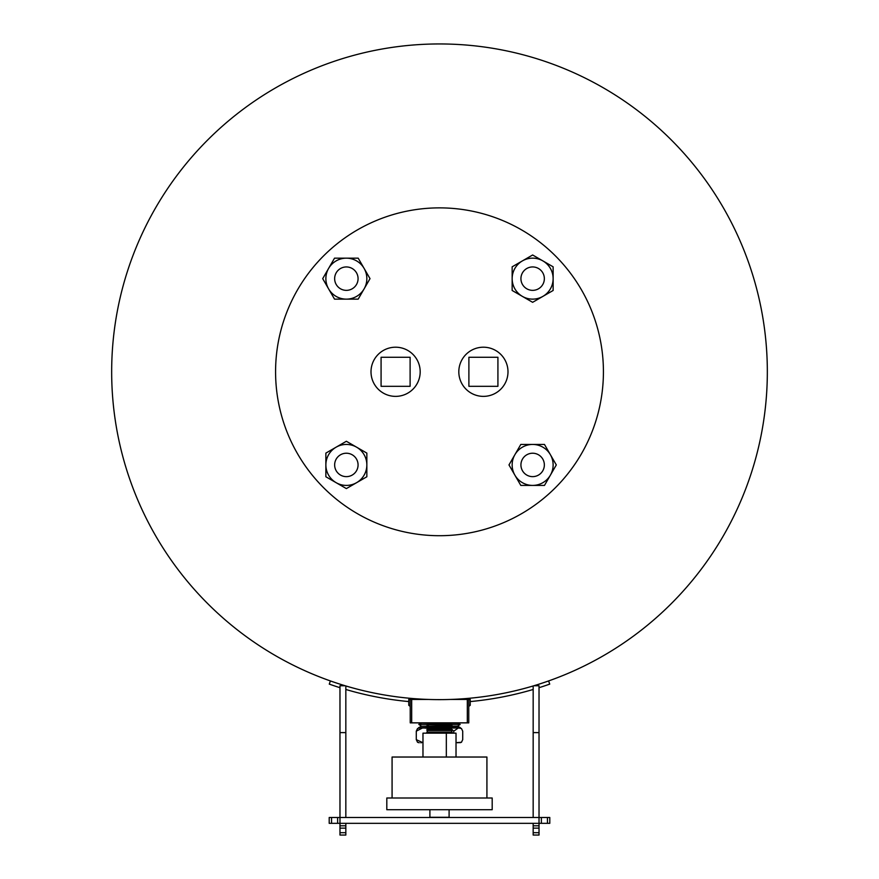 <?xml version="1.0" encoding="UTF-8"?>
<svg xmlns="http://www.w3.org/2000/svg" width="879" height="879" viewBox="0 0 879 879"><rect width="100%" height="100%" fill="white"/><g stroke="black" fill="none" stroke-linecap="round" stroke-linejoin="round"><path stroke-width="1.32" d="M767.334 371.784A327.834 327.834 0 0 1 439.5 699.629A327.834 327.834 0 0 1 111.666 371.784A327.834 327.834 0 0 1 439.5 43.95A327.834 327.834 0 0 1 767.334 371.784M468.771 706.397L470.232 705.299L468.771 705.299M410.229 705.299L408.768 705.299L408.768 699.442L410.207 699.442L410.229 722.857L468.771 722.857L468.771 699.442L450.586 699.442M470.232 705.299L470.232 699.442L468.771 699.442M428.414 699.442L410.229 699.442M449.103 809.713L449.103 817.294L429.897 817.294L429.897 809.713M488.175 809.713L386.815 809.713L386.815 798L492.185 798L492.185 809.713L488.175 809.713M486.922 798L486.922 757.028L392.078 757.028L392.078 798M451.938 732.152L451.586 730.537L427.414 730.537L427.062 732.152L451.938 732.152L452.147 732.844L434.655 732.844L452.147 733.141L426.908 732.877M428.414 725.856L426.853 724.889L452.147 724.889L450.586 725.856L428.304 726.373L450.696 726.373L452.147 727.142L426.853 727.142L452.147 727.142M427.908 728.197L427.688 729.262L451.312 729.262L451.092 728.197L427.908 728.197L426.853 727.537M426.853 730.196L452.147 729.702L426.853 729.702L427.414 730.537M452.147 732.262L426.853 732.262L426.853 732.844M427.853 722.857L428.809 723.45L450.191 723.45L452.147 724.593L426.853 724.889M450.202 723.549L428.798 723.549L426.853 724.593M456.025 757.028L456.025 733.163L422.975 733.163L422.975 757.028M446.334 757.028L446.334 733.163M427.238 727.779L418.997 728.021L427.633 728.021M451.366 728.021L460.003 728.021L451.762 727.779M450.652 726.153L457.585 726.153L460.354 727.658L451.96 727.658M427.04 727.658L418.635 727.779M457.585 726.274L450.674 726.274M428.326 726.274L421.415 726.274L418.646 727.658M428.348 726.153L421.415 726.274M457.377 722.857L460.156 724.439L451.872 724.439M427.128 724.439L418.843 724.439L421.415 726.153M460.146 724.318L451.63 724.318M427.37 724.318L418.843 724.439M457.377 722.934L451.015 722.934M427.985 722.934L421.623 722.934L418.854 724.318M458.849 728.021L461.453 728.504L462.717 731.163L462.717 739.635L461.453 742.283L456.025 742.667M451.202 728.713L453.751 731.163L458.234 728.021M419.217 728.021L417.547 728.504L416.283 731.163L422.425 728.021M424.381 728.021L427.886 728.306M453.751 733.163L453.751 731.163M420.766 742.766L421.382 742.766M422.975 742.766L416.283 739.635L417.547 742.283L419.217 742.766M416.283 739.635L416.283 731.163M457.618 742.766L458.234 742.766M395.594 396.374A24.59 24.59 0 0 0 420.184 371.784A24.59 24.59 0 0 0 395.594 347.205A24.59 24.59 0 0 0 371.004 371.784A24.59 24.59 0 0 0 395.594 396.374M381.079 386.31L410.108 386.31L410.108 357.27L381.079 357.27L381.079 386.31M483.406 396.374A24.59 24.59 0 0 0 507.996 371.784A24.59 24.59 0 0 0 483.406 347.205A24.59 24.59 0 0 0 458.816 371.784A24.59 24.59 0 0 0 483.406 396.374M468.892 386.31L497.921 386.31L497.921 357.27L468.892 357.27L468.892 386.31M603.423 371.784A163.923 163.923 0 0 0 439.5 207.873A163.923 163.923 0 0 0 275.577 371.784A163.923 163.923 0 0 0 439.5 535.707A163.923 163.923 0 0 0 603.423 371.784M529.169 289.828A11.713 11.713 0 0 0 543.826 282.126A11.713 11.713 0 0 0 536.113 267.469A11.713 11.713 0 0 0 521.456 275.171A11.713 11.713 0 0 0 529.169 289.828M520.928 278.643A11.713 11.713 0 0 0 532.641 290.356A11.713 11.713 0 0 0 544.354 278.643A11.713 11.713 0 0 0 532.641 266.941A11.713 11.713 0 0 0 520.928 278.643M512.149 266.82L532.641 254.987L553.133 266.82L553.133 278.643A20.492 20.492 0 0 1 542.881 296.388L532.641 302.31L512.149 290.477L512.149 266.82M553.133 290.477L553.133 278.643A20.492 20.492 0 0 0 522.401 260.898A20.492 20.492 0 0 0 522.401 296.388A20.492 20.492 0 0 0 542.881 296.388L553.133 290.477M345.832 823.337L345.832 835.05L339.975 835.05L339.975 823.337L329.207 823.337L329.207 817.492L331.548 817.492L331.548 823.337M339.975 687.697A331.207 331.207 0 0 1 329.273 684.115L330.394 680.939A327.834 327.834 0 0 0 345.183 685.763L339.975 685.763L339.975 823.337L539.025 823.337L539.025 817.492L339.975 817.492L345.832 817.492L345.832 685.961A327.834 327.834 0 0 0 417.91 698.915L417.91 698.915M339.975 732.603L345.832 732.603M547.452 823.337L549.793 823.337L549.793 817.492L547.452 817.492L547.452 823.337L539.025 823.337L539.025 825.799L533.168 825.799L533.168 823.337M337.635 823.337L337.635 817.492L331.548 817.492M337.635 817.492L339.975 817.492M539.025 817.492L533.168 817.492L533.168 732.603L539.025 732.603L539.025 817.492L547.452 817.492M521.456 461.453A11.713 11.713 0 0 0 529.169 476.11A11.713 11.713 0 0 0 543.826 468.408A11.713 11.713 0 0 0 536.113 453.751A11.713 11.713 0 0 0 521.456 461.453M349.831 453.751A11.713 11.713 0 0 0 335.174 461.453A11.713 11.713 0 0 0 342.887 476.11A11.713 11.713 0 0 0 357.544 468.408A11.713 11.713 0 0 0 349.831 453.751M357.544 282.126A11.713 11.713 0 0 0 349.831 267.469A11.713 11.713 0 0 0 335.174 275.171A11.713 11.713 0 0 0 342.887 289.828A11.713 11.713 0 0 0 357.544 282.126M532.641 453.223A11.713 11.713 0 0 0 520.928 464.925A11.713 11.713 0 0 0 532.641 476.638A11.713 11.713 0 0 0 544.354 464.925A11.713 11.713 0 0 0 532.641 453.223M544.475 444.444L556.297 464.925L544.475 485.417L532.641 485.417A20.492 20.492 0 0 1 514.896 475.176L508.985 464.925L520.808 444.444L544.475 444.444M520.808 485.417L532.641 485.417A20.492 20.492 0 0 0 550.386 454.685A20.492 20.492 0 0 0 514.896 454.685A20.492 20.492 0 0 0 514.896 475.176L520.808 485.417M358.072 464.925A11.713 11.713 0 0 0 346.359 453.223A11.713 11.713 0 0 0 334.646 464.925A11.713 11.713 0 0 0 346.359 476.638A11.713 11.713 0 0 0 358.072 464.925M366.851 476.759L346.359 488.592L325.867 476.759L325.867 464.925A20.492 20.492 0 0 1 336.119 447.18L346.359 441.269L366.851 453.103L366.851 476.759M325.867 453.103L325.867 464.925A20.492 20.492 0 0 0 356.599 482.67A20.492 20.492 0 0 0 356.599 447.18A20.492 20.492 0 0 0 336.119 447.18L325.867 453.103M346.359 290.356A11.713 11.713 0 0 0 358.072 278.643A11.713 11.713 0 0 0 346.359 266.941A11.713 11.713 0 0 0 334.646 278.643A11.713 11.713 0 0 0 346.359 290.356M334.525 299.135L322.703 278.643L334.525 258.162L346.359 258.162A20.492 20.492 0 0 1 364.104 268.403L370.015 278.643L358.192 299.135L334.525 299.135M358.192 258.162L346.359 258.162A20.492 20.492 0 0 0 328.614 288.894A20.492 20.492 0 0 0 364.104 288.894A20.492 20.492 0 0 0 364.104 268.403L358.192 258.162M539.025 732.603L539.025 685.763L533.817 685.763A327.834 327.834 0 0 0 548.606 680.939L549.727 684.115A331.207 331.207 0 0 1 539.025 687.697M533.168 689.477A331.207 331.207 0 0 1 470.232 701.574M408.768 701.574A331.207 331.207 0 0 1 345.832 689.477M533.168 732.603L533.168 685.961A327.834 327.834 0 0 1 461.09 698.915L461.09 699.442M539.025 825.799L539.025 835.05L533.168 835.05L533.168 825.799M345.832 828.139L339.975 828.139M345.832 832.71L339.975 832.71M541.365 817.492L541.365 823.337M539.025 828.139L533.168 828.139M539.025 832.71L533.168 832.71M410.229 706.397L408.768 705.299M411.68 699.442L411.68 722.857M467.32 699.442L467.32 722.857M428.304 726.373L426.853 727.142M427.688 729.262L426.853 729.702M450.191 723.45L451.147 722.857M451.312 729.262L452.147 729.702M451.586 730.537L452.147 730.196M451.092 728.197L452.147 727.537M457.585 726.153L460.156 724.439M461.453 728.504L459.783 728.021M461.453 742.283L459.783 742.766M345.832 825.799L339.975 825.799"/></g></svg>
